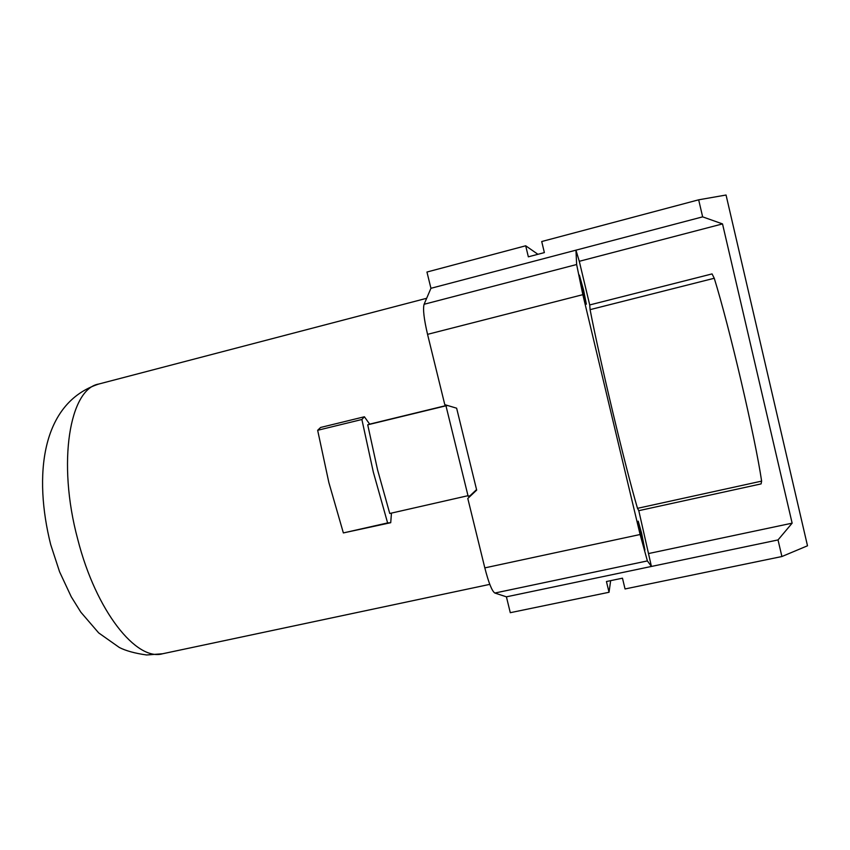 <?xml version="1.0" encoding="UTF-8"?>
<svg xmlns="http://www.w3.org/2000/svg" width="850" height="850" viewBox="0 0 850 850"><rect width="100%" height="100%" fill="white"/><g stroke="black" fill="none" stroke-linecap="round" stroke-linejoin="round"><path stroke-width="1.27" d="M583.578 290.105L579.371 275.124L582.165 289.223L586.362 304.194L583.578 290.105M641.622 533.301L638.222 521.167L641.527 537.912L644.927 550.035L641.622 533.301M476.669 490.078L467.797 498.472L476.68 490.11L456.631 408.191L444.794 404.664L427.55 334.348C423.938 318.888 422.79 308.869 424.097 304.279L430.939 288.299L426.955 272.032L525.693 245.788L528.349 256.827L544.372 252.599L541.716 241.528L698.668 199.814L726.049 195.022L807.5 545.785L781.904 556.527L625.048 588.954L622.466 578.181L606.443 581.528L609.036 592.269L510.287 612.691L506.409 596.827L778.026 539.931L781.904 556.527M430.939 288.299L702.642 216.856L698.668 199.814M525.693 245.788L537.933 254.299M610.651 580.646L609.036 592.269M506.409 596.827L494.859 593.034C492.012 591.228 488.665 582.856 484.819 567.885L467.797 498.472M702.642 216.856L722.521 223.911L792.136 523.164L778.026 539.931M722.521 223.911L579.296 261.301L575.949 250.166L576.64 264.52L582.845 294.663L427.55 334.348M484.819 567.885L640.103 534.512L647.392 560.915L651.419 566.451L638.786 510.669L761.09 483.905L761.621 481.121C755.268 437.697 729.566 327.494 714.255 278.258L712.056 273.913L589.709 304.938L579.296 261.301M648.996 553.456L792.136 523.164M640.103 534.512L582.845 294.663M638.786 510.669L637.5 508.332C625.313 467.043 599.59 359.316 590.091 309.644L589.709 304.938M714.255 278.258L590.091 309.644M761.621 481.121L637.5 508.332M391.457 513.092L390.724 522.697L343.368 532.929L328.854 482.524L317.656 430.291L361.888 419.496L364.395 416.766L369.665 424.139L447.047 405.333M390.724 522.697L387.611 522.931L373.32 472.079L361.888 419.496M369.665 424.139L367.721 424.809L377.57 469.848L389.757 513.485L467.999 495.688M367.721 424.809L446.888 405.578L445.995 405.918L468.127 496.23L469.954 495.816L476.553 489.611M447.652 405.514L445.995 405.918M317.656 430.291L320.599 427.465L364.395 416.766M343.368 532.929L387.611 522.931M647.392 560.915L494.859 593.034M424.097 304.279L576.64 264.52M77.754 539.346C96.039 611.405 136.595 661.459 162.616 653.756L146.614 654.978C135.054 653.352 125.959 650.856 119.351 647.498L98.674 632.899L80.846 612.191L71.251 596.774L59.585 571.827L50.692 544.584C33.554 476.308 40.832 402.932 98.791 384.03C69.891 388.62 56.865 461.975 77.754 539.346M162.616 653.756L489.791 584.364M98.791 384.03L426.658 298.286"/></g></svg>
